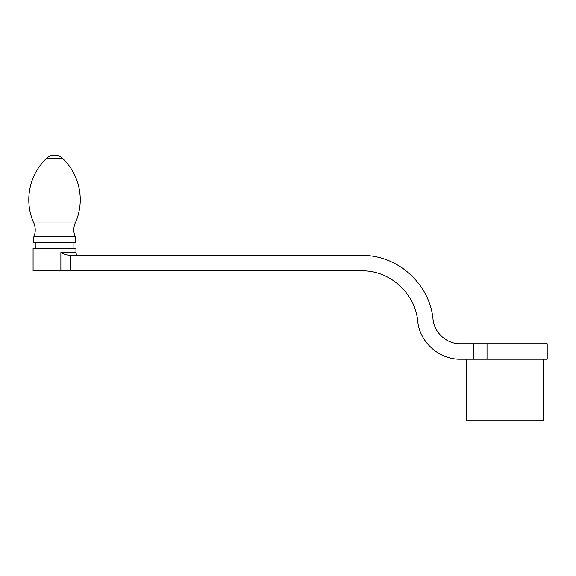 <?xml version="1.0" encoding="UTF-8"?>
<svg xmlns="http://www.w3.org/2000/svg" width="576" height="576" viewBox="0 0 576 576"><rect width="100%" height="100%" fill="white"/><g stroke="black" fill="none" stroke-linecap="round" stroke-linejoin="round"><path stroke-width="0.86" d="M75.247 236.83A17.172 17.172 0 0 1 75.305 222.984L33.746 222.984A17.172 17.172 0 0 1 33.804 236.83L75.247 236.83L75.247 242.546L33.804 242.546L33.804 236.83M33.746 222.984A57.168 57.168 0 0 1 46.663 158.206L62.388 158.206A57.168 57.168 0 0 1 75.305 222.984M73.109 242.546L73.109 248.263M35.942 248.263L35.942 242.546M78.826 255.413A2.858 2.858 0 0 1 75.967 252.554L75.967 248.263L33.084 248.263L33.084 270.85L70.481 270.85L70.481 255.413L65.621 254.678L60.876 252.554L65.621 254.678M70.481 255.413L361.958 255.413C397.39 254.794 429.84 283.946 433.015 319.234C434.232 332.784 446.695 343.98 460.296 343.742L473.522 343.742L473.522 359.179L460.296 359.179C439.042 359.546 419.573 342.058 417.665 320.882C415.181 293.22 389.736 270.367 361.958 270.85L70.481 270.85M473.522 359.179L487.022 359.179L487.022 343.742L473.522 343.742M487.022 343.742L547.2 343.742L547.2 359.179L487.022 359.179M466.157 359.179L466.157 420.926L543.341 420.926L543.341 359.179M75.967 252.554L60.876 252.554L60.876 270.85M62.388 158.206A11.434 11.434 0 0 0 46.663 158.206"/></g></svg>
